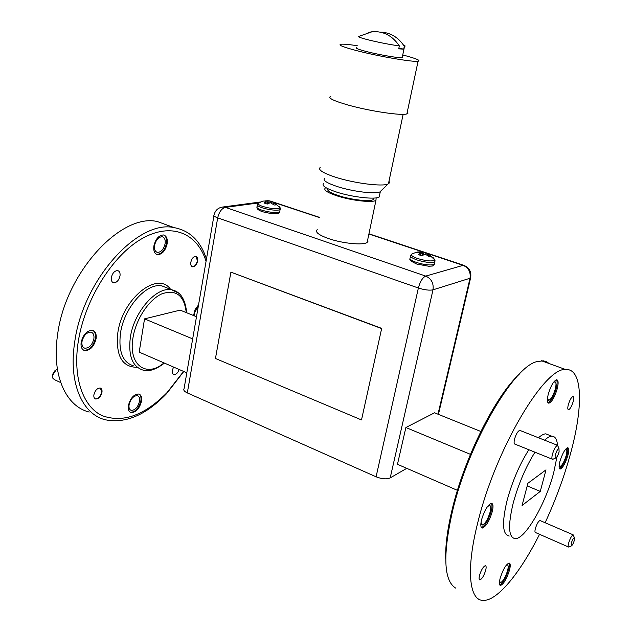 <?xml version="1.0" encoding="UTF-8"?>
<svg xmlns="http://www.w3.org/2000/svg" width="632" height="632" viewBox="0 0 632 632"><rect width="100%" height="100%" fill="white"/><g stroke="black" fill="none" stroke-linecap="round" stroke-linejoin="round"><path stroke-width="0.95" d="M356.835 47.684C354.931 48.135 358.589 49.533 367.816 51.879C380.638 55.095 399.25 58.223 402.173 57.686L402.331 56.935M380.053 32.09C390.086 32.351 398.176 37.091 404.314 46.294L404.551 46.286C405.626 46.176 405.294 45.796 403.548 45.141M404.314 46.294L403.706 49.193L398.895 48.024M399.337 45.907C392.401 35.661 383.34 30.936 372.137 31.742L358.802 36.395C357.578 36.838 361.354 38.149 370.139 40.314C381.017 42.873 390.742 44.738 399.337 45.907L398.729 48.822L403.706 49.193M93.891 338.689C92.264 344.954 89.262 348.129 84.878 348.224C82.555 347.497 81.591 345.325 81.97 341.707C83.598 335.434 86.592 332.242 90.961 332.14C93.315 332.874 94.287 335.055 93.891 338.689M194.143 315.771L194.269 313.29L198.361 305.928M139.538 401.273C137.91 407.213 135.153 410.247 131.258 410.373C129.418 409.741 128.691 407.877 129.086 404.764C130.713 398.808 133.463 395.766 137.341 395.632C139.206 396.264 139.941 398.144 139.538 401.273M165.11 243.699C163.712 249.292 161.176 252.184 157.487 252.381C155.085 251.71 154.113 249.403 154.556 245.453C155.954 239.852 158.482 236.945 162.155 236.731C164.589 237.411 165.576 239.733 165.11 243.699M183.786 371.498L166.453 393.791C145.889 415.09 125.547 423.756 105.441 419.806C82.5 414.418 68.501 383.379 74.56 343.176C82.334 280.245 138.25 219.154 174.124 227.631C189.9 230.585 200.676 241.069 206.451 259.088M89.199 412.04C65.981 406.463 51.642 375.479 57.48 335.584C64.899 273.119 120.941 212.858 157.289 221.532L170.806 226.43M179.219 369.515C177.821 372.959 176.052 374.65 173.911 374.579C172.544 374.136 172.023 372.722 172.346 370.344L173.539 367.05M120.017 275.868C118.887 280.363 116.778 282.67 113.689 282.781C111.809 282.243 111.027 280.497 111.343 277.543C112.464 273.04 114.566 270.725 117.655 270.607C119.551 271.144 120.341 272.906 120.017 275.868M57.37 368.985L56.422 369.388L52.519 375.44L52.764 378.118L54.399 379.635L60.712 382.597M52.503 375.574L52.519 374.46L55.134 370.352M153.884 245.943C153.323 250.92 154.548 253.827 157.565 254.664C162.203 254.42 165.402 250.77 167.156 243.739C167.749 238.738 166.508 235.815 163.443 234.962C158.83 235.23 155.638 238.896 153.884 245.943M156.507 254.325L156.862 254.404C161.5 254.151 164.699 250.509 166.453 243.478C167.014 239.236 166.129 236.423 163.806 235.041M128.391 405.539C127.901 409.441 128.81 411.795 131.116 412.593C136.022 412.427 139.49 408.612 141.536 401.13C142.05 397.196 141.126 394.826 138.779 394.028C133.905 394.202 130.437 398.034 128.391 405.539M130.232 412.214L130.453 412.277C135.351 412.119 138.827 408.304 140.865 400.822C141.339 397.52 140.715 395.277 139.008 394.092M198.551 304.853L195.13 309.483L193.534 315.526M81.125 342.418C80.643 346.96 81.86 349.693 84.767 350.61C90.289 350.499 94.073 346.502 96.111 338.618C96.625 334.036 95.392 331.287 92.43 330.362C86.939 330.497 83.171 334.518 81.125 342.418M83.645 350.183L84.064 350.294C89.586 350.183 93.37 346.186 95.408 338.31C95.882 334.47 95.029 331.863 92.849 330.473M190.825 262.233C190.501 264.855 191.093 266.396 192.618 266.83C195.012 266.68 196.694 264.713 197.666 260.913C198.006 258.283 197.405 256.742 195.865 256.3C193.479 256.458 191.796 258.433 190.825 262.233M192.144 266.68L192.349 266.728C194.743 266.578 196.426 264.611 197.397 260.811L196.07 256.347M93.891 394.795C93.631 397.117 94.215 398.516 95.653 399.005C98.679 398.942 100.788 396.699 101.973 392.275C102.25 389.944 101.657 388.538 100.204 388.048C97.194 388.111 95.084 390.363 93.891 394.795M95.148 398.8L95.377 398.879C98.402 398.816 100.512 396.572 101.697 392.148L100.441 388.119M206.064 261.3C197.334 233.121 171.343 221.737 141.766 238.762C112.243 255.549 84.024 300.824 78.02 343.208C72.917 378.552 83.29 406.905 102.131 415.651C122.892 423.195 144.554 415.477 167.117 392.512L183.604 371.418M559.178 465.16L560.031 466.471C562.164 465.5 564.202 461.905 566.154 455.68C567.125 451.817 567.054 449.771 565.956 449.542L564.921 450.087M481.031 522.293L482.279 525.026C485.202 523.849 487.817 519.536 490.116 512.094C491.103 507.899 490.89 505.671 489.476 505.41L487.414 506.674M499.572 581.037L500.465 582.696C503.009 581.566 505.387 577.522 507.599 570.562C508.468 567.007 508.365 565.119 507.283 564.889L506.011 565.537M547.478 398.318L548.671 400.404C551.072 399.4 553.277 395.6 555.291 389.012C556.389 384.438 556.231 382.028 554.809 381.768L553.182 382.802M549.248 363.59L546.743 361.844L543.275 360.801L536.536 361.709C513.002 367.239 468.249 444.012 452.496 511.225C442.677 555.054 443.719 580.674 455.632 588.084M545.132 522.727C555.726 499.817 564.202 476.733 570.562 453.46C583.486 406.471 582.838 368.243 565.608 369.515C544.729 366.955 495.528 449.052 477.816 522.482C465.816 569.503 469.142 600.495 483.093 600.4C497.242 601.206 520.294 572.711 539.531 534.309M534.972 452.196C525.666 467.088 518.39 484.152 513.137 503.38C507.828 525.737 508.499 537.492 515.151 538.646C525.192 539.436 545.787 503.412 553.703 472.649L556.982 456.77M553.34 459.053L552.692 459.346C551.728 459.203 551.641 457.505 552.439 454.25C554.035 449.147 555.726 446.16 557.519 445.315C557.005 439.232 555.094 436.199 551.768 436.199C549.745 436.285 547.336 437.613 544.547 440.172M548.939 435.085L545.772 433.836C543.717 433.915 541.284 435.227 538.48 437.771M528.842 449.731C519.496 464.552 512.22 481.56 507.014 500.749C501.761 523.059 502.503 534.822 509.25 536.023M479.522 575.412C478.851 578.233 478.969 579.742 479.878 579.923C482.011 579.023 483.946 575.792 485.7 570.23C486.379 567.394 486.261 565.877 485.344 565.695C483.227 566.588 481.284 569.827 479.522 575.412M568.326 404.693C567.544 407.885 567.615 409.568 568.539 409.749C570.175 409.023 571.723 406.305 573.184 401.589C573.975 398.389 573.903 396.699 572.971 396.517C571.336 397.228 569.788 399.953 568.326 404.693M559.944 461.36C558.735 466.203 558.822 468.762 560.181 469.039C562.859 467.814 565.427 463.288 567.884 455.451C569.108 450.592 569.029 448.017 567.647 447.725C564.984 448.933 562.417 453.476 559.944 461.36M559.478 468.628C562.156 467.04 564.653 462.529 566.959 455.079C567.923 451.382 568.081 448.941 567.425 447.756M481.576 519.678C480.359 524.931 480.62 527.712 482.374 528.028C486.048 526.535 489.334 521.108 492.233 511.746C493.481 506.469 493.213 503.664 491.435 503.333C487.786 504.81 484.499 510.253 481.576 519.678M481.442 527.554C485.123 525.895 488.37 520.468 491.198 511.296C492.178 507.275 492.225 504.62 491.333 503.341M500.141 578.359C499.059 582.807 499.185 585.169 500.528 585.445C503.72 584.015 506.714 578.92 509.495 570.167C510.593 565.695 510.466 563.317 509.108 563.025C505.932 564.431 502.938 569.551 500.141 578.359M499.793 584.987C503.001 583.194 505.916 578.106 508.547 569.732C509.4 566.383 509.511 564.155 508.894 563.041M548.284 394.147C546.925 399.874 547.122 402.892 548.884 403.2C551.902 401.928 554.675 397.141 557.211 388.854C558.593 383.095 558.396 380.061 556.61 379.737C553.608 381.001 550.835 385.804 548.284 394.147M548.007 402.797C551.017 401.312 553.751 396.541 556.199 388.475C557.313 384.027 557.4 381.12 556.476 379.753M520.247 430.55L557.543 445.315L558.325 447.029M519.749 430.345C517.837 431.127 516.107 434.034 514.567 439.066C513.816 442.282 513.974 443.98 515.025 444.154L552.242 459.164M569.077 546.885L568.658 547.059C567.986 546.933 567.986 545.59 568.658 543.03C570.159 538.353 571.652 535.62 573.153 534.83L573.651 535.96M540.289 520.642L539.981 520.507C538.385 521.234 536.852 523.904 535.391 528.526C534.759 531.062 534.806 532.405 535.541 532.555L568.373 546.941M574.346 540.352L574.362 537.595C573.342 538.124 572.323 539.997 571.288 543.204L571.288 545.953C572.308 545.392 573.327 543.52 574.346 540.352M559.107 451.896L558.957 448.412C557.732 448.973 556.579 451.011 555.481 454.519C554.936 456.754 554.991 457.916 555.662 457.995C556.879 457.386 558.032 455.356 559.107 451.896M445.734 559.075C445.252 545.787 447.417 529.189 452.212 509.281C464.536 457.363 495.717 395.695 519.196 374.262M317.24 229.629C314.768 231.96 318.528 234.946 328.522 238.572C342.449 243.47 363.384 245.5 367.145 242.412L367.682 239.86M325.891 187.657L325.488 187.862C323.07 189.79 326.934 192.476 337.077 195.896C351.202 200.542 372.28 202.919 375.953 200.376L376.143 197.879M328.016 188.778C326.61 190.532 330.149 192.831 338.649 195.675C351.179 199.791 369.846 201.9 373.109 199.641L373.749 198.085M323.845 183.351C321.198 185.421 325.433 188.32 336.548 192.057C352.048 197.113 375.179 199.767 379.192 197.034L379.682 194.68M324.532 178.319C322.636 180.373 326.997 183.154 337.622 186.669C352.648 191.528 375.021 194.277 379.864 191.946L381.246 190.595M320.171 167.472C317.77 169.842 323.086 173.16 336.137 177.418C354.623 183.312 382.194 186.772 387.961 184.046L389.502 182.845L389.004 181.131M330.733 96.333C327.36 97.857 333.333 100.812 348.635 105.196C370.115 111.216 401.786 115.893 406.882 113.902L408.043 113.081L407.308 111.88M357.23 45.694C348.832 44.453 343.373 43.964 340.861 44.24C337.607 44.983 343.769 47.345 359.347 51.318C381.207 56.825 413.146 62.189 418.068 61.264C421.188 60.569 416.077 58.468 402.742 54.952M419.861 255.131L420.13 253.077L418.471 254.585L420.225 255.257L422.271 255.857L424.104 254.404L425.462 254.269L429.404 256.805L431.364 256.3L428.773 254.23L428.314 255.873M265.677 203.591L265.867 201.655L264.01 202.951L265.487 203.528L267.297 204.049L270.354 202.667L274.177 205.021L275.552 204.934L276.453 204.697L274.209 202.833L273.759 204.634M187.317 392.914L376.087 476.804L418.376 288.01L217.7 217.866L187.317 392.914C184.275 391.469 183.193 390.047 184.078 388.664L213.932 215.733M361.504 419.94L381.688 328.379L230.909 272.147L215.457 358.486L361.504 419.94L381.688 328.379M270.022 202.698L270.22 201.031L270.141 202.682M268.647 203.148L269.035 200.81L269.011 202.951M267.099 204.002L267.984 200.715L267.257 204.041M273.727 202.303L273.071 204.057M273.656 204.539L274.209 202.833M265.969 203.678L266.183 201.284L265.424 201.023L263.267 201.087L258.788 202.84C257.106 203.702 258.425 204.91 262.738 206.467C271.515 208.908 277.329 209.366 280.173 207.841L278.799 206.111M265.867 201.655L265.74 203.607L266.183 201.284M270.22 201.031L269.351 200.858M269.035 200.81L267.984 200.715M265.116 201.016L263.267 201.087M274.106 202.754L271.689 201.711M275.149 203.085L274.343 202.619M271.642 203.07L271.934 201.885L270.33 201.063M273.561 202.351L271.934 201.885M267.826 200.707L265.116 200.921M423.479 254.838L423.882 252.097L423.598 254.751M421.986 255.778L422.713 251.892L422.318 255.81M420.509 255.344L421.568 251.781L420.683 255.399M427.943 253.432L427.453 255.233M428.188 255.77L428.773 254.23M419.98 255.17L420.312 252.618L419.458 252.302L416.259 252.421L417.191 252.042L412.333 253.724C410.097 254.822 411.867 256.434 417.641 258.543C426.434 261.095 432.201 261.585 434.942 260.021L433.22 257.722M420.13 253.077L419.909 255.146M424.973 254.246L425.312 252.871L423.985 252.121M423.882 252.097L423.045 251.939M422.713 251.892L421.568 251.781M421.386 251.773L417.191 252.042M420.312 252.618L420.185 253.013M428.646 254.135L427.959 253.637M429.041 254.23L428.314 253.811M425.115 252.713L427.832 253.614L425.312 252.871M372.137 31.742L368.187 32.469M540.281 491.396L522.079 505.489L527.902 483.267L546.001 469.86L540.281 491.396L527.207 485.921M258.583 202.927L225.395 207.383L425.739 276.089C431.427 278.72 433.844 283.302 432.999 289.835L390.197 477.903C386.587 479.427 381.878 479.064 376.087 476.804M390.197 477.903L406.763 468.336M457.45 490.345L397.473 464.299L405.878 427.516L434.539 412.799L480.834 431.482M470.453 454.353L405.878 427.516M192.673 338.886L144.53 318.876L139.198 352.135L186.819 372.817M196.497 316.719L180.167 310.13L144.53 318.876M381.38 328.482L230.909 272.147M164.446 363.1C155.954 369.538 148.86 371.885 143.164 370.147C132.467 366.789 128.185 355.95 130.303 337.63C133.85 311.695 156.736 286.067 171.865 289.835L178.99 293.351M167.385 288.066L162.084 285.972C146.829 282.149 123.904 307.579 120.443 333.404C118.389 351.653 122.75 362.476 133.526 365.881M186.243 312.579C184.26 295.46 176.178 289.187 161.997 293.777C149.002 299.41 135.856 319.16 132.957 337.907C128.162 365.051 146.434 378.149 163.988 362.902M136.717 367.295C122.016 367.01 115.703 355.618 117.789 333.119C122.229 298.43 157.731 270.488 170.553 289.314M410.595 256.474L410.342 257.627C408.991 258.875 411.045 260.487 416.504 262.462C423.638 264.658 429.286 265.393 433.441 264.682L434.31 264.326L434.611 262.991M411.361 254.412L410.887 255.162C409.536 256.402 411.598 258.006 417.057 259.973C424.198 262.162 429.847 262.904 434.002 262.201L434.871 261.853L435.006 260.313M257.382 205.21L257.137 206.53C256.158 207.486 257.698 208.686 261.743 210.124C268.007 212.044 273.459 212.794 278.088 212.392L279.786 211.838L279.984 210.819M258.101 203.338L257.564 204.207C256.584 205.155 258.125 206.348 262.177 207.786C268.442 209.698 273.893 210.456 278.522 210.061L280.229 209.516L280.308 208.363M427.335 255.154L427.856 253.535M437.984 414.189L470.026 278.246L432.999 289.835C429.412 290.562 424.538 289.962 418.376 288.01C420.114 281.564 422.563 277.59 425.739 276.089L463.13 265.345L428.101 253.701M470.832 276.879L470.026 278.246C470.864 272.1 468.565 267.794 463.13 265.345L464.639 265.614M272.353 201.687L270.954 201.3M422.626 251.884L368.906 234.03M319.61 217.637L274.209 202.548M367.445 240.99L368.045 241.187M225.395 207.383C221.658 208.449 219.099 211.949 217.7 217.866C214.469 216.673 213.268 215.662 214.09 214.825C215.291 210.258 218.19 207.652 222.804 207.02L225.395 207.383M402.173 57.686L404.551 46.286M84.878 348.224L83.693 347.695M131.258 410.373L130.397 409.971M157.487 252.381L156.388 251.971M174.124 227.631L157.289 221.532M173.911 374.579L173.31 374.318M113.689 282.781L112.765 282.409M156.862 254.404L157.565 254.664M130.453 412.277L131.116 412.593M84.064 350.294L84.767 350.61M186.653 312.745C185.374 299.26 180.444 291.621 171.865 289.835L167.606 288.153M559.581 466.29L560.031 466.471M481.6 524.726L482.279 525.026M499.991 582.475L500.465 582.696M548.055 400.175L548.671 400.404M541.363 360.73L565.608 369.515M551.768 436.199L545.772 433.836M479.451 579.718L479.878 579.923M559.62 468.81L560.181 469.039M481.521 527.649L482.374 528.028M499.928 585.169L500.528 585.445M548.11 402.9L548.884 403.2M574.362 537.595L573.161 534.83L539.981 520.507M558.957 448.412L557.543 445.315M367.145 242.412L375.953 200.376M373.109 199.641L373.433 198.1M379.192 197.034L380.298 191.741M379.864 191.946L387.961 184.046M388.427 183.841L403.145 114.321M406.882 113.902L418.068 61.264M427.919 253.606L434.942 260.021L434.31 264.326C431.538 266.87 433.789 265.661 429.041 266.301L416.867 264.081M273.553 202.224L280.173 207.841L279.786 211.838C278.688 213.3 277.788 213.9 277.069 213.648L271.31 213.624L262.312 211.712M262.083 211.633C257.437 209.642 257.248 208.955 257.058 207.683M419.893 255.138L420.169 253.045M416.678 264.018C411.037 261.316 408.88 259.697 410.208 259.16M555.662 457.995L552.716 459.346M571.288 545.953L568.666 547.059M438.434 414.371L470.595 277.993C471.63 271.878 469.323 267.636 463.683 265.266L368.954 233.793M270.654 201.174L319.658 217.408M260.447 202.003L222.804 207.02M167.117 392.512L166.453 393.791"/></g></svg>
